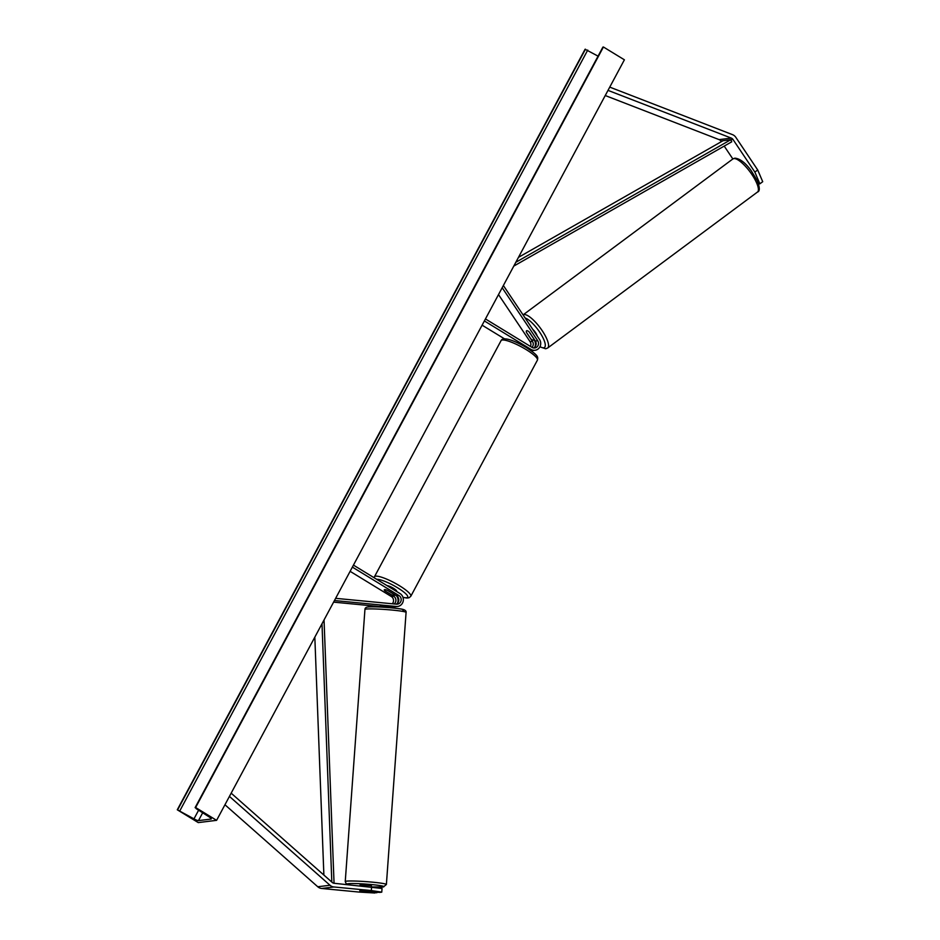 <?xml version="1.0" encoding="UTF-8"?>
<svg xmlns="http://www.w3.org/2000/svg" width="940" height="940" viewBox="0 0 940 940"><rect width="100%" height="100%" fill="white"/><g stroke="black" fill="none" stroke-linecap="round" stroke-linejoin="round"><path stroke-width="1.41" d="M533.52 347.953A4.63 4.371 83 0 0 535.342 341.02L529.408 332.161A5.793 1.692 -126.6 0 0 526.835 330.68A5.793 1.692 -126.6 0 0 526.564 330.774A5.793 1.692 -126.6 0 0 526.506 332.513L532.439 341.385A4.63 4.371 -97 0 1 531.97 347.353M530.889 350.538A6.956 6.557 83 0 0 532.639 350.573L535.001 350.279A6.956 6.557 83 0 0 539.49 339.411L503.37 285.513M484.37 320.94L530.936 349.386A6.956 6.557 83 0 0 535.001 350.279M485.44 318.942L532.005 347.377A4.63 4.371 83 0 0 537.715 340.738L502.183 287.722M530.442 346.425A4.63 4.371 83 0 0 530.078 341.666L498.505 294.584M482.103 325.17L504.463 338.823M534.837 347.024A6.956 6.557 -97 0 0 534.226 340.057L533.979 339.704M757.711 169.976L762.716 181.702L759.861 183.817L754.867 172.091L757.711 169.976L735.844 137.358A7.414 6.991 83 0 0 732.471 134.632L609.743 87.115M721.274 141.717L720.78 140.965A3.713 3.502 83 0 0 719.088 139.613L605.231 95.528M754.867 172.091L733 139.472A3.713 3.502 83 0 0 731.32 138.11L608.004 90.369M759.861 183.817L758.533 183.982M732.848 158.966L724.211 146.1M360.231 891.144L379.76 892.401L381.769 892.142L382.039 888.465L334.17 883.283A3.713 3.502 -97 0 1 332.22 882.425L231.17 793.16M371.594 886.878L371.335 890.568L333.9 886.972A7.414 6.991 -97 0 1 329.999 885.257L229.43 796.403M376.905 892.119L374.849 893L359.103 892.072L321.68 888.476A7.414 6.991 -97 0 1 317.767 886.761L224.954 804.758M376.858 892.753L360.22 891.155M371.335 890.568L381.769 892.142M379.995 607.017L380.395 605.783L393.93 606.77A6.956 6.557 -97 0 0 395.27 606.746L397.644 606.453A6.956 6.557 -97 0 1 396.292 606.476L334.452 600.543M353.452 565.116L400.017 593.551A6.956 6.557 -97 0 1 397.644 606.453M352.371 567.114L398.936 595.549A4.63 4.371 -97 0 1 396.457 604.173L335.639 598.334M394.154 603.95A4.63 4.371 83 0 0 393.672 596.207L384.848 590.813A5.793 1.151 28.2 0 1 384.296 589.791A5.793 1.151 28.2 0 1 387.75 590.461L396.574 595.843A4.63 4.371 -97 0 1 396.128 604.138M350.115 571.332L391.298 596.489A4.63 4.371 -97 0 1 392.297 603.774M380.019 606.582L333.594 602.129M391.592 607.146A6.956 6.557 83 0 0 393.801 606.758M397.479 603.21A6.956 6.557 83 0 0 396.574 595.843L398.936 595.549M396.562 591.436L396.656 591.26A5.793 1.151 -151.8 0 0 393.461 588.287A5.793 1.151 -151.8 0 0 387.01 585.608M394.107 594.339L394.083 594.386A5.793 1.151 -151.8 0 1 394.506 595.267A5.793 1.151 -151.8 0 1 391.334 594.715L384.719 590.684A5.793 1.151 -151.8 0 1 384.296 589.791A5.793 1.151 -151.8 0 1 387.468 590.344L394.083 594.386M537.175 335.956A5.793 1.692 -126.6 0 0 532.698 329.282M533.615 338.553L529.185 331.961A5.793 1.692 -126.6 0 0 526.835 330.68A5.793 1.692 -126.6 0 0 526.564 330.774A5.793 1.692 -126.6 0 0 526.435 332.302L530.853 338.894A5.793 1.692 -126.6 0 0 533.215 340.186A5.793 1.692 -126.6 0 0 533.485 340.08A5.793 1.692 -126.6 0 0 533.615 338.553L533.662 338.518M216.6 820.338L624.395 59.807L603.421 47L195.626 807.531L216.6 820.338L198.258 822.594L177.284 809.786L585.08 49.256L598.063 56.142M177.284 809.786L193.981 818.857A4.171 0.834 -151.8 0 0 198.493 820.608L211.018 819.069A4.171 0.834 -151.8 0 0 211.265 818.94A4.171 0.834 -151.8 0 0 209.244 816.977L196.119 808.623L195.626 807.531M359.762 890.791L370.995 891.731L359.762 890.791M371.347 886.855L371.429 885.739L360.196 884.798L359.82 885.75M383.438 605.771L391.005 606.488M515.825 262.284L730.709 139.755L723.072 140.695L518.457 257.36M730.709 139.755L731.766 141.787L513.78 266.091M323.877 875.058L314.829 637.144M331.82 882.073L321.997 623.772M334.053 883.271L324.041 619.965M530.936 349.386L529.479 349.562M537.715 340.738L535.342 341.02M532.439 341.385L530.078 341.666M733 139.472L720.78 140.965M731.32 138.11L719.088 139.613M333.9 886.972L321.68 888.476M329.999 885.257L317.767 886.761M396.292 606.476L393.93 606.77M393.672 596.207L391.298 596.489M501.079 340.609C503.394 335.733 517.27 342.078 526.494 347.636C538.573 355.708 538.091 356.836 537.433 360.102A20.621 4.101 -151.8 0 0 526.048 349.527A20.621 4.101 -151.8 0 0 501.079 340.609L374.449 576.784A20.621 4.101 28.2 0 1 399.418 585.691A20.621 4.101 28.2 0 1 410.792 596.277L409.088 597.746L406.926 598.063L403.002 597.382M402.954 597.264A18.306 3.643 -151.8 0 0 397.585 587.782A18.306 3.643 -151.8 0 0 376.693 579.31M732.894 158.93L734.845 158.167C740.015 158.625 745.479 162.82 751.236 170.739L757.182 180.527C759.873 187.507 759.978 191.349 757.499 192.03A20.621 6.039 -126.6 0 0 751.036 173.254A20.621 6.039 -126.6 0 0 733.858 158.566A20.621 6.039 -126.6 0 0 732.894 158.93L523.063 314.9A20.621 6.039 53.4 0 1 524.015 314.548A20.621 6.039 53.4 0 1 541.205 329.235A20.621 6.039 53.4 0 1 547.668 348.012L545.705 348.787L539.889 346.848M540.006 346.625A18.306 5.358 -126.6 0 0 543.649 347.8A18.306 5.358 -126.6 0 0 540.712 333.747A18.306 5.358 -126.6 0 0 525.131 317.99M535.354 342.936A18.306 5.358 -126.6 0 0 536.164 343.688M198.493 820.608L202.676 812.795M177.684 809.74L585.467 49.209M195.238 807.577L603.034 47.047M193.981 818.857L198.61 810.209M179.939 810.621L587.735 50.078M349.668 884.775A18.306 1.246 4.1 0 1 348.423 883.67A18.306 1.246 4.1 0 1 371.688 884.575A18.306 1.246 4.1 0 1 382.886 886.972A18.306 1.246 4.1 0 1 372.099 886.949M372.158 886.961L383.332 886.972L386.387 884.505A20.621 1.398 -175.9 0 0 369.314 881.885A20.621 1.398 -175.9 0 0 346.402 881.156A20.621 1.398 -175.9 0 0 345.25 881.532L346.049 883.506L349.433 884.752M345.25 881.532L364.943 609.425A20.621 1.398 4.1 0 1 366.106 609.061A20.621 1.398 4.1 0 1 389.019 609.79A20.621 1.398 4.1 0 1 406.08 612.41L386.387 884.505M402.919 610.272A18.306 1.246 -175.9 0 0 391.721 607.875A18.306 1.246 -175.9 0 0 368.445 606.958M392.368 607.099L391.592 607.205M537.433 360.102L410.792 596.277M374.12 577.736L374.449 576.784M757.499 192.03L547.668 348.012M534.296 339.469L533.485 340.08M536.164 343.876L535.389 343.147M195.109 807.648L602.904 47.106M364.943 609.425C364.978 608.027 366.001 607.205 367.998 606.97C371.993 606.112 399.183 608.098 403.154 609.461C405.352 610.142 406.327 611.129 406.08 612.41M391.545 607.851L391.639 606.547"/></g></svg>
